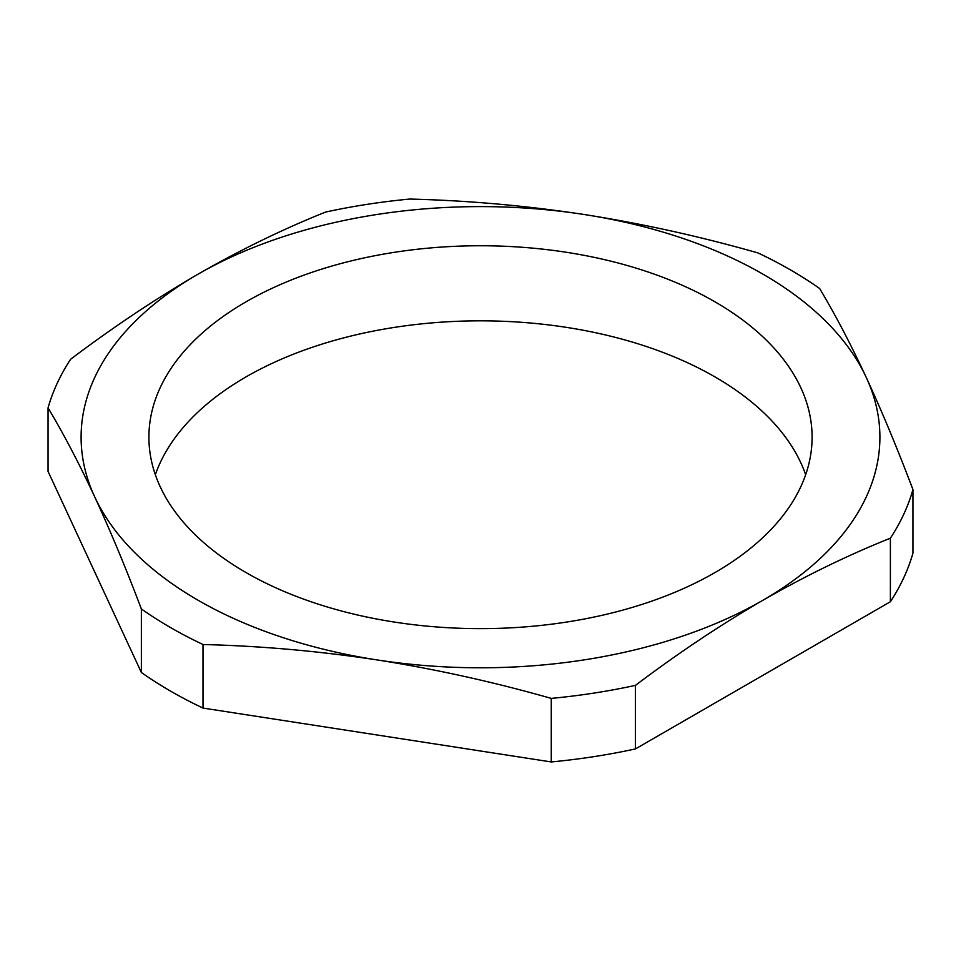 <?xml version="1.0" encoding="UTF-8"?>
<svg xmlns="http://www.w3.org/2000/svg" width="961" height="961" viewBox="0 0 961 961"><rect width="100%" height="100%" fill="white"/><g stroke="black" fill="none" stroke-linecap="round" stroke-linejoin="round"><path stroke-width="1.44" d="M198.086 600.253A399.404 230.592 0 0 0 377.132 659.931A399.404 230.592 0 0 0 762.914 600.253A399.404 230.592 0 0 0 866.293 377.517A399.404 230.592 0 0 0 583.868 214.459A399.404 230.592 0 0 0 198.086 274.149A399.404 230.592 0 0 0 94.707 496.873A399.404 230.592 0 0 0 198.086 600.253M202.999 644.519A438.204 252.995 180 0 1 170.65 627.617A438.204 252.995 180 0 1 141.363 608.938L141.363 672.484A438.204 252.995 0 0 0 170.65 691.163A438.204 252.995 0 0 0 202.999 708.065L202.999 644.519C261.044 645.96 319.088 651.09 377.132 659.931C435.177 669.048 493.221 681.878 551.266 698.395L551.266 761.941A438.204 252.995 0 0 0 635.449 748.919L635.449 685.373C677.793 653.396 720.282 625.022 762.914 600.253C805.366 575.879 847.866 555.194 890.391 538.184L890.391 601.73A438.204 252.995 0 0 0 912.95 553.128L912.95 489.581C897.394 448.523 881.85 411.164 866.293 377.517C850.737 344.146 835.181 314.475 819.637 288.516A438.204 252.995 180 0 0 758.001 252.935C699.956 236.406 641.912 223.589 583.868 214.459C525.823 205.63 467.779 200.489 409.734 199.059A438.204 252.995 180 0 0 325.551 212.081C283.027 229.09 240.538 249.776 198.086 274.149C155.442 298.919 112.954 327.293 70.609 359.27A438.204 252.995 180 0 0 48.05 407.872C63.606 433.843 79.15 463.514 94.707 496.873C110.263 530.532 125.819 567.891 141.363 608.938M805.654 474.734A331.593 191.443 0 0 0 714.972 376.904A331.593 191.443 0 0 0 384.4 329.046A331.593 191.443 0 0 0 155.346 474.734M714.972 301.826A331.593 191.443 0 0 0 353.612 260.323A331.593 191.443 0 0 0 148.907 437.195A331.593 191.443 0 0 0 246.028 572.564A331.593 191.443 0 0 0 607.388 614.067A331.593 191.443 0 0 0 812.093 437.195A331.593 191.443 0 0 0 714.972 301.826M202.999 708.065L551.266 761.941M635.449 748.919L890.391 601.73M141.363 672.484L48.05 471.419L48.05 407.872M912.95 489.581A438.204 252.995 180 0 1 890.391 538.184M635.449 685.373A438.204 252.995 180 0 1 551.266 698.395"/></g></svg>
